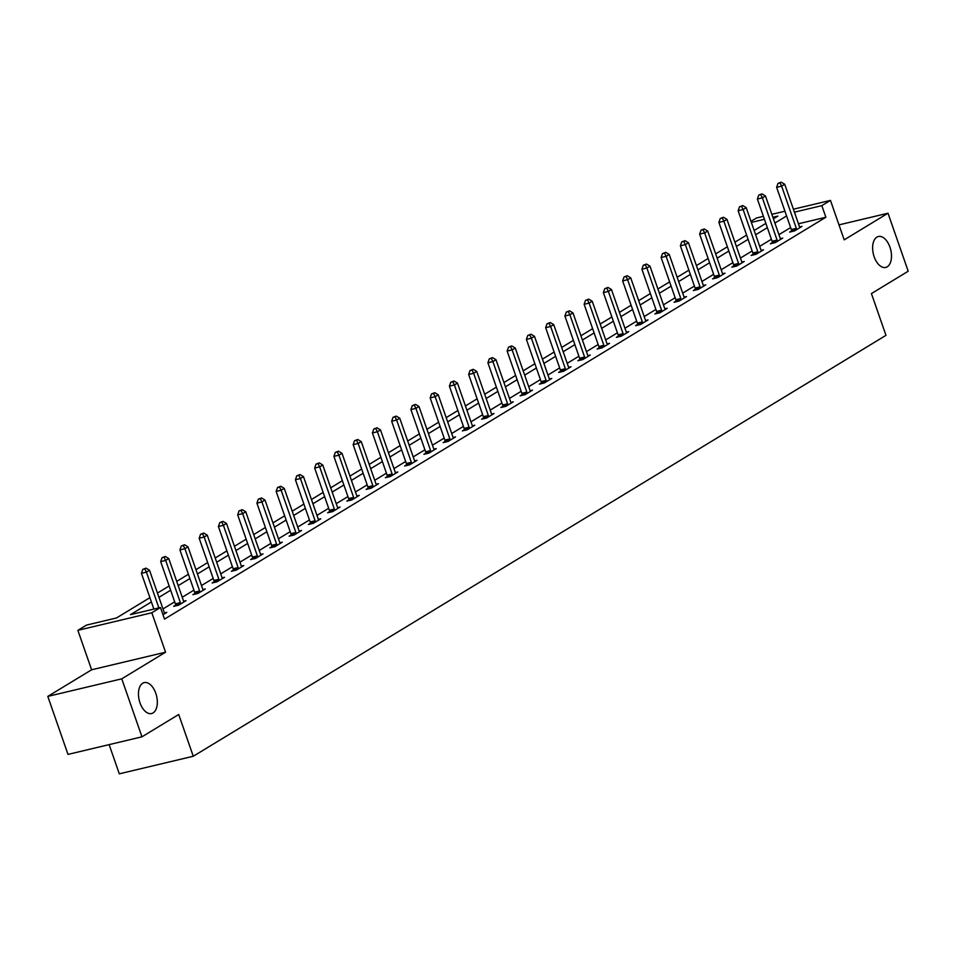 <?xml version="1.0" encoding="UTF-8"?>
<svg xmlns="http://www.w3.org/2000/svg" width="956" height="956" viewBox="0 0 956 956"><rect width="100%" height="100%" fill="white"/><g stroke="black" fill="none" stroke-linecap="round" stroke-linejoin="round"><path stroke-width="1.43" d="M874.166 256.782A15.894 8.939 -103.4 0 1 878.385 236.514A15.894 8.939 -103.4 0 1 889.952 247.174A15.894 8.939 -103.4 0 1 885.734 267.441A15.894 8.939 -103.4 0 1 874.166 256.782M140.006 702.875A15.894 8.939 -103.4 0 1 144.225 682.608A15.894 8.939 -103.4 0 1 155.792 693.279A15.894 8.939 -103.4 0 1 151.574 713.546A15.894 8.939 -103.4 0 1 140.006 702.875M750.974 221.338L756.507 217.98L763.402 216.331M109.139 744.628L119.309 773.822L193.267 756.256L885.973 335.341L871.43 293.576L908.2 271.229L888.005 213.224L838.986 224.875M193.267 756.256L178.724 714.49L141.954 736.825L67.996 754.404L47.8 696.398L121.759 678.832L165.567 652.207L151.825 612.772L77.866 630.339L86.506 625.093L116.489 617.97L149.913 597.667M165.567 652.207L91.609 669.786L47.8 696.398M91.609 669.786L77.866 630.339M141.954 736.825L121.759 678.832M151.395 601.933L130.482 614.648L160.465 607.514L164.504 619.118L825.865 217.251L798.463 223.764M790.636 227.564L778.937 234.674M771.384 239.263L759.697 246.361M752.145 250.95L740.446 258.06M732.894 262.649L721.194 269.759M713.642 274.348L701.943 281.458M694.391 286.047L682.692 293.145M675.151 297.734L663.452 304.844M655.9 309.433L644.201 316.544M636.648 321.132L624.949 328.243M617.397 332.831L605.698 339.942M598.157 344.519L586.458 351.629M578.906 356.218L567.207 363.328M559.654 367.917L547.955 375.027M540.403 379.616L528.704 386.726M521.163 391.303L509.464 398.413M501.912 403.002L490.213 410.112M482.661 414.701L470.961 421.811M463.409 426.4L451.71 433.51M444.17 438.099L432.471 445.197M424.918 449.786L413.219 456.896M405.667 461.485L393.968 468.595M386.415 473.184L374.716 480.294M367.176 484.883L355.477 491.982M347.924 496.57L336.225 503.681M328.673 508.269L316.974 515.38M309.421 519.968L297.722 527.079M290.17 531.667L278.483 538.766M270.93 543.355L259.231 550.465M251.679 555.054L239.98 562.164M232.428 566.753L220.728 573.863M213.176 578.452L201.489 585.55M193.937 590.139L182.238 597.249M174.685 601.838L162.986 608.948M162.962 614.696L166.798 612.366L164.408 612.939M175.641 605.148L173.645 606.355L178.641 605.172L186.038 600.667L183.66 601.24M194.893 593.449L192.885 594.656L197.892 593.473L205.289 588.98L202.899 589.541M214.132 581.75L212.136 582.969L217.131 581.774L224.541 577.281L222.151 577.842M233.384 570.051L231.388 571.27L236.383 570.075L243.792 565.582L241.402 566.143M252.635 558.364L250.639 559.571L255.634 558.388L263.031 553.883L260.653 554.456M271.886 546.665L269.879 547.872L274.886 546.689L282.283 542.195L279.893 542.757M291.126 534.966L289.13 536.185L294.125 534.99L301.534 530.496L299.144 531.058M310.377 523.267L308.382 524.486L313.377 523.29L320.786 518.797L318.396 519.359M329.629 511.568L327.633 512.786L332.628 511.603L340.025 507.098L337.647 507.672M348.88 499.88L346.873 501.087L351.88 499.904L359.277 495.399L356.887 495.973M368.12 488.181L366.124 489.4L371.119 488.205L378.528 483.712L376.138 484.274M387.371 476.482L385.376 477.701L390.371 476.506L397.78 472.013L395.39 472.575M406.623 464.783L404.627 466.002L409.622 464.819L417.019 460.314L414.641 460.888M425.874 453.096L423.867 454.303L428.874 453.12L436.271 448.615L433.881 449.189M445.114 441.397L443.118 442.616L448.113 441.421L455.522 436.928L453.132 437.49M464.365 429.698L462.369 430.917L467.365 429.722L474.774 425.229L472.384 425.79M483.617 417.999L481.621 419.218L486.616 418.035L494.013 413.53L491.635 414.103M502.868 406.312L500.872 407.519L505.867 406.336L513.264 401.831L510.886 402.404M522.107 394.613L520.112 395.82L525.107 394.637L532.516 390.144L530.126 390.705M541.359 382.914L539.363 384.133L544.358 382.938L551.767 378.445L549.377 379.006M560.61 371.215L558.615 372.434L563.61 371.251L571.007 366.745L568.629 367.319M579.862 359.528L577.866 360.735L582.861 359.552L590.258 355.046L587.88 355.62M599.101 347.829L597.106 349.036L602.101 347.853L609.51 343.359L607.12 343.921M618.353 336.13L616.357 337.349L621.352 336.154L628.761 331.66L626.371 332.222M637.604 324.431L635.609 325.649L640.604 324.466L648.013 319.961L645.623 320.535M656.856 312.743L654.86 313.95L659.855 312.767L667.252 308.262L664.874 308.836M676.095 301.044L674.1 302.251L679.107 301.068L686.504 296.575L684.114 297.137M695.347 289.345L693.351 290.564L698.346 289.369L705.755 284.876L703.365 285.438M714.598 277.646L712.602 278.865L717.598 277.682L725.007 273.177L722.617 273.751M733.85 265.959L731.854 267.166L736.849 265.983L744.246 261.478L741.868 262.052M753.101 254.26L751.093 255.467L756.1 254.284L763.497 249.791L761.107 250.353M772.34 242.561L770.345 243.78L775.34 242.585L782.749 238.092L780.359 238.653M791.592 230.862L789.596 232.081L794.591 230.886L802 226.393L799.61 226.954M793.396 209.209L830.465 200.401L844.196 239.848L888.005 213.224M830.465 200.401L821.825 205.648L794.424 212.16M825.865 217.251L821.825 205.648M160.465 607.514L151.825 612.772M771.862 214.323L784.948 211.216M773.416 218.793L777.849 216.104L772.89 217.275M764.43 219.282L751.344 222.401M157.453 593.079L169.152 585.968M176.705 581.379L188.404 574.269M195.956 569.68L207.655 562.57M215.208 557.981L226.907 550.883M234.447 546.294L246.146 539.184M253.699 534.595L265.398 527.485M272.95 522.896L284.649 515.786M292.201 511.197L303.9 504.087M311.441 499.51L323.14 492.4M330.692 487.811L342.391 480.701M349.944 476.112L361.643 469.002M369.195 464.413L380.894 457.303M388.447 452.726L400.134 445.615M407.686 441.027L419.385 433.916M426.938 429.328L438.637 422.217M446.189 417.629L457.888 410.518M465.441 405.93L477.128 398.831M484.68 394.242L496.379 387.132M503.932 382.543L515.631 375.433M523.183 370.844L534.882 363.734M542.434 359.145L554.133 352.047M561.674 347.458L573.373 340.348M580.925 335.759L592.624 328.649M600.177 324.06L611.876 316.95M619.428 312.361L631.127 305.263M638.668 300.674L650.367 293.564M657.919 288.975L669.618 281.865M677.171 277.276L688.87 270.166M696.422 265.577L708.121 258.479M715.662 253.89L727.361 246.779M734.913 242.191L746.612 235.08M754.165 230.492L765.864 223.381M786.597 215.96L774.898 223.071M767.345 227.659L755.646 234.77M748.106 239.359L736.407 246.457M728.854 251.046L717.155 258.156M709.603 262.745L697.904 269.855M690.352 274.444L678.652 281.554M671.112 286.143L659.413 293.241M651.861 297.83L640.162 304.94M632.609 309.529L620.91 316.639M613.358 321.228L601.659 328.338M594.118 332.927L582.419 340.025M574.867 344.614L563.168 351.724M555.615 356.313L543.916 363.423M536.364 368.012L524.665 375.122M517.124 379.711L505.425 386.822M497.873 391.398L486.174 398.509M478.621 403.097L466.922 410.208M459.37 414.796L447.671 421.907M440.119 426.495L428.431 433.606M420.879 438.183L409.18 445.293M401.628 449.882L389.929 456.992M382.376 461.581L370.677 468.691M363.125 473.28L351.438 480.39M343.885 484.979L332.186 492.077M324.634 496.666L312.935 503.776M305.382 508.365L293.683 515.475M286.131 520.064L274.444 527.174M266.891 531.763L255.192 538.861M247.64 543.45L235.941 550.56M228.388 555.149L216.689 562.259M209.137 566.848L197.438 573.959M189.897 578.547L178.198 585.646M170.646 590.234L158.947 597.345M158.887 607.897L146.423 572.118L149.506 570.242L164.217 612.473A2.486 1.398 76.6 0 0 164.599 613.286L164.791 613.585M153.88 609.08L141.428 573.301L146.423 572.118L144.798 568.892L146.029 568.151L142.803 569.37L144.798 568.892M142.803 569.37L141.428 573.301M149.506 570.242L146.029 568.151M180.636 603.953L180.588 603.571A2.486 1.398 76.6 0 0 180.373 602.65L165.675 560.419L168.758 558.543L183.456 600.774A2.486 1.398 76.6 0 0 183.851 601.587L184.042 601.886M175.725 605.865L175.593 604.754A2.486 1.398 76.6 0 0 175.378 603.834L160.68 561.614L165.675 560.419L164.05 557.205L165.28 556.452L162.054 557.671L164.05 557.205M162.054 557.671L160.68 561.614M168.758 558.543L165.28 556.452M199.888 592.254L199.84 591.872A2.486 1.398 76.6 0 0 199.625 590.951L184.926 548.732L188.009 546.856L202.708 589.075A2.486 1.398 76.6 0 0 203.102 589.888L203.293 590.187M194.976 594.166L194.845 593.067A2.486 1.398 76.6 0 0 194.63 592.146L179.919 549.915L184.926 548.732L183.301 545.506L184.532 544.753L181.293 545.984L183.301 545.506M181.293 545.984L179.919 549.915M188.009 546.856L184.532 544.753M219.127 580.567L219.091 580.173A2.486 1.398 76.6 0 0 218.876 579.252L204.166 537.033L207.249 535.157L221.959 577.388A2.486 1.398 76.6 0 0 222.354 578.201L222.545 578.488M214.216 582.467L214.084 581.368A2.486 1.398 76.6 0 0 213.881 580.447L199.171 538.216L204.166 537.033L202.541 533.807L203.783 533.054L200.545 534.285L202.541 533.807M200.545 534.285L199.171 538.216M207.249 535.157L203.783 533.054M238.379 568.868L238.331 568.485A2.486 1.398 76.6 0 0 238.128 567.565L223.417 525.334L226.5 523.458L241.211 565.689A2.486 1.398 76.6 0 0 241.593 566.502L241.784 566.8M233.467 570.768L233.336 569.668A2.486 1.398 76.6 0 0 233.121 568.748L218.422 526.517L223.417 525.334L221.792 522.107L223.023 521.367L219.796 522.585L221.792 522.107M219.796 522.585L218.422 526.517M226.5 523.458L223.023 521.367M257.63 557.169L257.582 556.786A2.486 1.398 76.6 0 0 257.367 555.866L242.669 513.635L245.752 511.759L260.462 553.99A2.486 1.398 76.6 0 0 260.845 554.803L261.036 555.101M252.719 559.081L252.587 557.969A2.486 1.398 76.6 0 0 252.372 557.049L237.674 514.83L242.669 513.635L241.043 510.42L242.274 509.668L239.048 510.886L241.043 510.42M239.048 510.886L237.674 514.83M245.752 511.759L242.274 509.668M276.882 545.47L276.834 545.087A2.486 1.398 76.6 0 0 276.619 544.167L261.92 501.948L265.003 500.072L279.702 542.291A2.486 1.398 76.6 0 0 280.096 543.104L280.287 543.402M271.97 547.382L271.839 546.282A2.486 1.398 76.6 0 0 271.624 545.362L256.913 503.131L261.92 501.948L260.295 498.721L261.526 497.968L258.287 499.199L260.295 498.721M258.287 499.199L256.913 503.131M265.003 500.072L261.526 497.968M296.121 533.783L296.085 533.388A2.486 1.398 76.6 0 0 295.87 532.468L281.16 490.249L284.243 488.373L298.953 530.604A2.486 1.398 76.6 0 0 299.348 531.417L299.539 531.703M291.21 535.683L291.078 534.583A2.486 1.398 76.6 0 0 290.875 533.663L276.165 491.432L281.16 490.249L279.534 487.022L280.777 486.269L277.539 487.5L279.534 487.022M277.539 487.5L276.165 491.432M284.243 488.373L280.777 486.269M315.372 522.084L315.325 521.701A2.486 1.398 76.6 0 0 315.122 520.781L300.411 478.55L303.494 476.674L318.205 518.905A2.486 1.398 76.6 0 0 318.587 519.717L318.79 520.016M310.461 523.984L310.33 522.884A2.486 1.398 76.6 0 0 310.114 521.964L295.416 479.733L300.411 478.55L298.786 475.323L300.017 474.582L296.79 475.801L298.786 475.323M296.79 475.801L295.416 479.733M303.494 476.674L300.017 474.582M334.624 510.385L334.576 510.002A2.486 1.398 76.6 0 0 334.361 509.082L319.663 466.851L322.746 464.975L337.456 507.206A2.486 1.398 76.6 0 0 337.838 508.018L338.03 508.317M329.712 512.297L329.581 511.185A2.486 1.398 76.6 0 0 329.366 510.265L314.667 468.046L319.663 466.851L318.037 463.636L319.268 462.883L316.042 464.102L318.037 463.636M316.042 464.102L314.667 468.046M322.746 464.975L319.268 462.883M353.875 498.685L353.828 498.303A2.486 1.398 76.6 0 0 353.612 497.383L338.914 455.164L341.997 453.287L356.696 495.507A2.486 1.398 76.6 0 0 357.09 496.319L357.281 496.618M348.964 500.597L348.832 499.498A2.486 1.398 76.6 0 0 348.617 498.578L333.907 456.347L338.914 455.164L337.289 451.937L338.52 451.184L335.281 452.415L337.289 451.937M335.281 452.415L333.907 456.347M341.997 453.287L338.52 451.184M373.127 486.998L373.079 486.604A2.486 1.398 76.6 0 0 372.864 485.684L358.153 443.465L361.249 441.588L375.947 483.82A2.486 1.398 76.6 0 0 376.341 484.62L376.533 484.919M368.203 488.898L368.084 487.799A2.486 1.398 76.6 0 0 367.869 486.879L353.158 444.648L358.153 443.465L356.528 440.238L357.771 439.485L354.533 440.716L356.528 440.238M354.533 440.716L353.158 444.648M361.249 441.588L357.771 439.485M392.366 475.299L392.319 474.917A2.486 1.398 76.6 0 0 392.115 473.997L377.405 431.765L380.488 429.889L395.198 472.121A2.486 1.398 76.6 0 0 395.593 472.933L395.784 473.232M387.455 477.199L387.323 476.1A2.486 1.398 76.6 0 0 387.12 475.18L372.41 432.949L377.405 431.765L375.78 428.539L377.011 427.798L373.784 429.017L375.78 428.539M373.784 429.017L372.41 432.949M380.488 429.889L377.011 427.798M411.618 463.6L411.57 463.218A2.486 1.398 76.6 0 0 411.355 462.298L396.656 420.066L399.739 418.19L414.45 460.422A2.486 1.398 76.6 0 0 414.832 461.234L415.024 461.533M406.706 465.512L406.575 464.401A2.486 1.398 76.6 0 0 406.36 463.481L391.661 421.261L396.656 420.066L395.031 416.852L396.262 416.099L393.036 417.318L395.031 416.852M393.036 417.318L391.661 421.261M399.739 418.19L396.262 416.099M430.869 451.901L430.821 451.519A2.486 1.398 76.6 0 0 430.606 450.599L415.908 408.367L418.991 406.503L433.689 448.723A2.486 1.398 76.6 0 0 434.084 449.535L434.275 449.834M425.958 453.813L425.826 452.714A2.486 1.398 76.6 0 0 425.611 451.794L410.901 409.562L415.908 408.367L414.283 405.153L415.513 404.4L412.275 405.631L414.283 405.153M412.275 405.631L410.901 409.562M418.991 406.503L415.513 404.4M450.121 440.214L450.073 439.82A2.486 1.398 76.6 0 0 449.858 438.9L435.147 396.68L438.242 394.804L452.941 437.035A2.486 1.398 76.6 0 0 453.335 437.836L453.526 438.135M445.209 442.114L445.078 441.015A2.486 1.398 76.6 0 0 444.863 440.095L430.152 397.863L435.147 396.68L433.534 393.454L434.765 392.701L431.526 393.932L433.534 393.454M431.526 393.932L430.152 397.863M438.242 394.804L434.765 392.701M469.36 428.515L469.312 428.133A2.486 1.398 76.6 0 0 469.109 427.213L454.399 384.981L457.482 383.105L472.192 425.336A2.486 1.398 76.6 0 0 472.587 426.149L472.778 426.436M464.449 430.415L464.317 429.316A2.486 1.398 76.6 0 0 464.114 428.396L449.404 386.164L454.399 384.981L452.774 381.755L454.016 381.014L450.778 382.233L452.774 381.755M450.778 382.233L449.404 386.164M457.482 383.105L454.016 381.014M488.612 416.816L488.564 416.434A2.486 1.398 76.6 0 0 488.349 415.513L473.65 373.282L476.733 371.406L491.444 413.637A2.486 1.398 76.6 0 0 491.826 414.45L492.017 414.749M483.7 418.728L483.569 417.617A2.486 1.398 76.6 0 0 483.354 416.697L468.655 374.477L473.65 373.282L472.025 370.068L473.256 369.315L470.029 370.534L472.025 370.068M470.029 370.534L468.655 374.477M476.733 371.406L473.256 369.315M507.863 405.117L507.815 404.735A2.486 1.398 76.6 0 0 507.6 403.814L492.902 361.583L495.985 359.719L510.683 401.938A2.486 1.398 76.6 0 0 511.078 402.751L511.269 403.05M502.952 407.029L502.82 405.918A2.486 1.398 76.6 0 0 502.605 404.997L487.907 362.778L492.902 361.583L491.276 358.369L492.507 357.616L489.281 358.847L491.276 358.369M489.281 358.847L487.907 362.778M495.985 359.719L492.507 357.616M527.115 393.43L527.067 393.036A2.486 1.398 76.6 0 0 526.852 392.115L512.141 349.896L515.236 348.02L529.935 390.239A2.486 1.398 76.6 0 0 530.329 391.052L530.52 391.351M522.203 395.33L522.072 394.231A2.486 1.398 76.6 0 0 521.856 393.31L507.146 351.079L512.141 349.896L510.528 346.67L511.759 345.917L508.52 347.148L510.528 346.67M508.52 347.148L507.146 351.079M515.236 348.02L511.759 345.917M546.354 381.731L546.318 381.348A2.486 1.398 76.6 0 0 546.103 380.428L531.393 338.197L534.476 336.321L549.186 378.552A2.486 1.398 76.6 0 0 549.581 379.365L549.772 379.651M541.443 383.631L541.311 382.531A2.486 1.398 76.6 0 0 541.108 381.611L526.398 339.38L531.393 338.197L529.767 334.97L531.01 334.23L527.772 335.448L529.767 334.97M527.772 335.448L526.398 339.38M534.476 336.321L531.01 334.23M565.605 370.032L565.558 369.649A2.486 1.398 76.6 0 0 565.355 368.729L550.644 326.498L553.727 324.622L568.438 366.853A2.486 1.398 76.6 0 0 568.82 367.666L569.011 367.964M560.694 371.944L560.563 370.832A2.486 1.398 76.6 0 0 560.347 369.912L545.649 327.693L550.644 326.498L549.019 323.283L550.25 322.531L547.023 323.749L549.019 323.283M547.023 323.749L545.649 327.693M553.727 324.622L550.25 322.531M584.857 358.333L584.809 357.95A2.486 1.398 76.6 0 0 584.594 357.03L569.895 314.799L572.979 312.935L587.677 355.154A2.486 1.398 76.6 0 0 588.071 355.967L588.263 356.265M579.945 360.245L579.814 359.133A2.486 1.398 76.6 0 0 579.599 358.213L564.9 315.994L569.895 314.799L568.27 311.584L569.501 310.831L566.275 312.062L568.27 311.584M566.275 312.062L564.9 315.994M572.979 312.935L569.501 310.831M604.108 346.646L604.061 346.251A2.486 1.398 76.6 0 0 603.845 345.331L589.135 303.112L592.23 301.236L606.929 343.455A2.486 1.398 76.6 0 0 607.323 344.268L607.514 344.566M599.197 348.546L599.065 347.446A2.486 1.398 76.6 0 0 598.85 346.526L584.14 304.295L589.135 303.112L587.522 299.885L588.753 299.132L585.514 300.363L587.522 299.885M585.514 300.363L584.14 304.295M592.23 301.236L588.753 299.132M623.348 334.947L623.312 334.564A2.486 1.398 76.6 0 0 623.097 333.644L608.386 291.413L611.47 289.537L626.18 331.768A2.486 1.398 76.6 0 0 626.574 332.58L626.766 332.867M618.436 336.847L618.305 335.747A2.486 1.398 76.6 0 0 618.102 334.827L603.391 292.596L608.386 291.413L606.761 288.186L608.004 287.445L604.766 288.664L606.761 288.186M604.766 288.664L603.391 292.596M611.47 289.537L608.004 287.445M642.599 323.248L642.552 322.865A2.486 1.398 76.6 0 0 642.348 321.945L627.638 279.714L630.721 277.838L645.431 320.069A2.486 1.398 76.6 0 0 645.814 320.881L646.005 321.18M637.688 325.16L637.556 324.048A2.486 1.398 76.6 0 0 637.341 323.128L622.643 280.909L627.638 279.714L626.013 276.487L627.244 275.746L624.017 276.965L626.013 276.487M624.017 276.965L622.643 280.909M630.721 277.838L627.244 275.746M661.851 311.548L661.803 311.166A2.486 1.398 76.6 0 0 661.588 310.246L646.889 268.015L649.972 266.15L664.671 308.37A2.486 1.398 76.6 0 0 665.065 309.182L665.257 309.481M656.939 313.46L656.808 312.349A2.486 1.398 76.6 0 0 656.593 311.429L641.894 269.21L646.889 268.015L645.264 264.8L646.495 264.047L643.269 265.266L645.264 264.8M643.269 265.266L641.894 269.21M649.972 266.15L646.495 264.047M681.102 299.849L681.054 299.467A2.486 1.398 76.6 0 0 680.839 298.547L666.141 256.327L669.224 254.451L683.922 296.671A2.486 1.398 76.6 0 0 684.317 297.483L684.508 297.782M676.191 301.761L676.059 300.662A2.486 1.398 76.6 0 0 675.844 299.742L661.134 257.511L666.141 256.327L664.516 253.101L665.746 252.348L662.508 253.579L664.516 253.101M662.508 253.579L661.134 257.511M669.224 254.451L665.746 252.348M700.342 288.162L700.306 287.78A2.486 1.398 76.6 0 0 700.091 286.86L685.38 244.628L688.463 242.752L703.174 284.984A2.486 1.398 76.6 0 0 703.568 285.796L703.759 286.083M695.43 290.062L695.299 288.963A2.486 1.398 76.6 0 0 695.096 288.043L680.385 245.811L685.38 244.628L683.755 241.402L684.998 240.649L681.759 241.88L683.755 241.402M681.759 241.88L680.385 245.811M688.463 242.752L684.998 240.649M719.593 276.463L719.545 276.081A2.486 1.398 76.6 0 0 719.342 275.161L704.632 232.929L707.715 231.053L722.425 273.285A2.486 1.398 76.6 0 0 722.808 274.097L722.999 274.396M714.682 278.363L714.55 277.264A2.486 1.398 76.6 0 0 714.335 276.344L699.637 234.112L704.632 232.929L703.007 229.703L704.237 228.962L701.011 230.181L703.007 229.703M701.011 230.181L699.637 234.112M707.715 231.053L704.237 228.962M738.845 264.764L738.797 264.382A2.486 1.398 76.6 0 0 738.582 263.462L723.883 221.23L726.966 219.354L741.665 261.586A2.486 1.398 76.6 0 0 742.059 262.398L742.25 262.697M733.933 266.676L733.802 265.565A2.486 1.398 76.6 0 0 733.587 264.645L718.888 222.425L723.883 221.23L722.258 218.016L723.489 217.263L720.262 218.482L722.258 218.016M720.262 218.482L718.888 222.425M726.966 219.354L723.489 217.263M758.096 253.065L758.048 252.683A2.486 1.398 76.6 0 0 757.833 251.763L743.135 209.543L746.218 207.667L760.916 249.886A2.486 1.398 76.6 0 0 761.311 250.699L761.502 250.998M753.185 254.977L753.053 253.878A2.486 1.398 76.6 0 0 752.838 252.958L738.128 210.726L743.135 209.543L741.509 206.317L742.74 205.564L739.502 206.795L741.509 206.317M739.502 206.795L738.128 210.726M746.218 207.667L742.74 205.564M777.336 241.378L777.3 240.984A2.486 1.398 76.6 0 0 777.085 240.064L762.374 197.844L765.457 195.968L780.168 238.199A2.486 1.398 76.6 0 0 780.562 239.012L780.753 239.299M772.424 243.278L772.293 242.179A2.486 1.398 76.6 0 0 772.09 241.259L757.379 199.027L762.374 197.844L760.749 194.618L761.992 193.865L758.753 195.096L760.749 194.618M758.753 195.096L757.379 199.027M765.457 195.968L761.992 193.865M796.587 229.679L796.539 229.297A2.486 1.398 76.6 0 0 796.336 228.376L781.626 186.145L784.709 184.269L799.419 226.5A2.486 1.398 76.6 0 0 799.802 227.313L799.993 227.612M791.676 231.579L791.544 230.48A2.486 1.398 76.6 0 0 791.329 229.56L776.63 187.328L781.626 186.145L780 182.919L781.231 182.178L778.005 183.397L780 182.919M778.005 183.397L776.63 187.328M784.709 184.269L781.231 182.178M180.588 603.571L175.593 604.754M180.373 602.65L175.378 603.834M199.84 591.872L194.845 593.067M199.625 590.951L194.63 592.146M219.091 580.173L214.084 581.368M218.876 579.252L213.881 580.447M238.331 568.485L233.336 569.668M238.128 567.565L233.121 568.748M257.582 556.786L252.587 557.969M257.367 555.866L252.372 557.049M276.834 545.087L271.839 546.282M276.619 544.167L271.624 545.362M296.085 533.388L291.078 534.583M295.87 532.468L290.875 533.663M315.325 521.701L310.33 522.884M315.122 520.781L310.114 521.964M334.576 510.002L329.581 511.185M334.361 509.082L329.366 510.265M353.828 498.303L348.832 499.498M353.612 497.383L348.617 498.578M373.079 486.604L368.084 487.799M372.864 485.684L367.869 486.879M392.319 474.917L387.323 476.1M392.115 473.997L387.12 475.18M411.57 463.218L406.575 464.401M411.355 462.298L406.36 463.481M430.821 451.519L425.826 452.714M430.606 450.599L425.611 451.794M450.073 439.82L445.078 441.015M449.858 438.9L444.863 440.095M469.312 428.133L464.317 429.316M469.109 427.213L464.114 428.396M488.564 416.434L483.569 417.617M488.349 415.513L483.354 416.697M507.815 404.735L502.82 405.918M507.6 403.814L502.605 404.997M527.067 393.036L522.072 394.231M526.852 392.115L521.856 393.31M546.318 381.348L541.311 382.531M546.103 380.428L541.108 381.611M565.558 369.649L560.563 370.832M565.355 368.729L560.347 369.912M584.809 357.95L579.814 359.133M584.594 357.03L579.599 358.213M604.061 346.251L599.065 347.446M603.845 345.331L598.85 346.526M623.312 334.564L618.305 335.747M623.097 333.644L618.102 334.827M642.552 322.865L637.556 324.048M642.348 321.945L637.341 323.128M661.803 311.166L656.808 312.349M661.588 310.246L656.593 311.429M681.054 299.467L676.059 300.662M680.839 298.547L675.844 299.742M700.306 287.78L695.299 288.963M700.091 286.86L695.096 288.043M719.545 276.081L714.55 277.264M719.342 275.161L714.335 276.344M738.797 264.382L733.802 265.565M738.582 263.462L733.587 264.645M758.048 252.683L753.053 253.878M757.833 251.763L752.838 252.958M777.3 240.984L772.293 242.179M777.085 240.064L772.09 241.259M796.539 229.297L791.544 230.48M796.336 228.376L791.329 229.56"/></g></svg>
